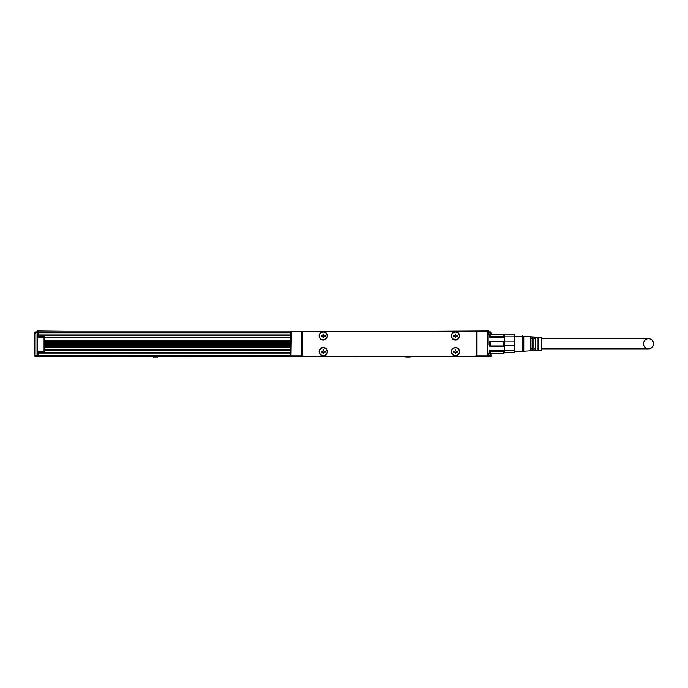<?xml version="1.0" encoding="UTF-8"?>
<svg xmlns="http://www.w3.org/2000/svg" width="688" height="688" viewBox="0 0 688 688"><rect width="100%" height="100%" fill="white"/><g stroke="black" fill="none" stroke-linecap="round" stroke-linejoin="round"><path stroke-width="1.03" d="M290.603 337.885L44.797 337.885M44.797 349.581L290.603 349.581M44.797 350.347L290.603 350.347L44.797 350.347M290.603 344.98L44.797 344.98M290.603 344.903L44.797 344.903M290.603 343.733L44.797 343.733M44.797 342.564L290.603 342.564M44.797 342.486L290.603 342.486M490.948 356.47L488.884 356.59L488.884 353.168M491.851 333.336L488.884 332.674L488.884 334.454M488.884 332.674L488.884 331.934L490.372 331.934L491.86 334.179M290.603 335.202L38.115 335.202L38.115 336.389M38.115 335.202L38.115 331.04L301.748 331.04A0.74 0.74 0 0 1 302.488 331.788L302.488 355.842A0.74 0.74 0 0 1 301.748 356.59L487.405 356.59L488.145 355.842L487.775 356.487L487.405 355.842L487.775 331.143M488.145 332.227L488.145 331.04L301.748 331.04L301.748 356.59L291.351 356.59L290.603 355.842L290.603 331.788L291.351 331.04L301.748 331.04M355.954 356.59L38.115 356.883L38.115 352.136M488.145 355.696L488.145 356.883L355.954 356.883M65.592 331.04L37.367 330.747L37.367 356.59L35.888 356.59L34.4 355.103L35.888 355.842L35.888 332.674L37.367 332.674M37.367 336.389L44.058 336.389A0.74 0.74 0 0 1 44.797 337.129L44.797 351.387L44.797 337.129L290.603 337.129M488.884 355.395L488.145 355.395M38.115 355.395L37.367 355.395M434.678 331.04L488.884 330.747L488.884 331.934M488.884 333.121L488.145 333.121M38.115 333.121L37.367 333.121M290.603 352.729L38.115 352.729M485.066 356.883L488.145 356.883M34.4 354.071L34.4 333.413L35.888 331.934L37.367 331.934M44.058 352.136L44.058 351.387L44.797 351.387A0.74 0.74 0 0 1 44.058 352.136L37.367 352.136M491.86 353.451L491.774 355.584M491.851 355.18L490.372 356.59L490.372 355.842L488.884 355.842M491.86 355.103L490.372 355.842L490.372 353.451L503.736 353.451L490.372 353.451L489.632 352.849L489.632 350.433L490.372 351.25L490.372 353.451M161.388 356.883L149.511 356.883M413.884 356.883L401.998 356.883M35.415 332.012L35.888 332.674L34.4 333.413L34.821 332.381M34.426 355.361L34.873 356.186M44.797 351.387A0.74 0.74 0 0 1 44.582 351.912M44.582 336.604A0.74 0.74 0 0 0 44.058 336.389L44.058 337.129L44.797 337.129A0.74 0.74 0 0 0 44.582 336.604M34.4 339.072L34.4 334.884M34.4 349.444L34.4 351.284M34.4 353.632L34.4 351.912M157.655 357.184L153.235 357.184M410.151 357.184L405.731 357.184M476.844 331.057A0.74 0.74 0 0 1 476.99 331.04L476.259 331.788A0.74 0.74 0 0 1 476.259 331.779L477.008 331.788L476.775 331.074A0.74 0.74 0 0 1 476.99 331.04L487.405 331.04M291.351 356.59L290.603 355.842M291.351 331.04L290.972 356.487M291.351 355.842L302.488 355.842A0.74 0.74 0 0 1 301.748 356.59M476.431 331.306A0.74 0.74 0 0 0 476.294 331.564L476.259 331.771A0.74 0.74 0 0 1 476.302 331.53M477.008 356.59A0.74 0.74 0 0 1 476.259 355.842L477.008 356.59L476.259 355.842L477.008 355.842L477.008 356.59A0.74 0.74 0 0 1 476.621 356.479M476.259 331.771A0.74 0.74 0 0 0 476.259 331.788L476.259 355.842M290.603 331.788L290.972 331.143M381.204 331.04L351.499 331.04M290.603 344.705L291.05 344.705L291.05 342.925L290.603 342.925M488.145 331.788L488.145 342.925L487.697 342.925L488.145 355.842M488.145 342.925L488.145 344.705M474.703 331.341L304.044 331.341A1.488 1.488 0 0 0 302.565 332.82L302.565 354.802A1.488 1.488 0 0 0 304.044 356.289L474.703 356.289A1.488 1.488 0 0 0 476.191 354.802L476.191 332.82A1.488 1.488 0 0 0 474.703 331.341M453.478 339.588A4.162 4.162 0 0 0 459.12 337.937A4.162 4.162 0 0 0 457.46 332.295A4.162 4.162 0 0 0 451.818 333.947A4.162 4.162 0 0 0 453.478 339.588M321.287 339.588A4.162 4.162 0 0 0 326.929 337.937A4.162 4.162 0 0 0 325.278 332.295A4.162 4.162 0 0 0 319.628 333.947A4.162 4.162 0 0 0 321.287 339.588M453.478 348.033A4.162 4.162 0 0 0 451.818 353.684A4.162 4.162 0 0 0 457.46 355.335A4.162 4.162 0 0 0 459.12 349.693A4.162 4.162 0 0 0 453.478 348.033M321.287 348.033A4.162 4.162 0 0 0 319.628 353.684A4.162 4.162 0 0 0 325.278 355.335A4.162 4.162 0 0 0 326.929 349.693A4.162 4.162 0 0 0 321.287 348.033M453.616 332.553A3.861 3.861 0 0 0 452.076 337.791A3.861 3.861 0 0 0 457.322 339.33A3.861 3.861 0 0 0 458.853 334.093A3.861 3.861 0 0 0 453.616 332.553M321.434 332.553A3.861 3.861 0 0 0 319.894 337.791A3.861 3.861 0 0 0 325.132 339.33A3.861 3.861 0 0 0 326.671 334.093A3.861 3.861 0 0 0 321.434 332.553M453.616 348.3A3.861 3.861 0 0 0 452.076 353.537A3.861 3.861 0 0 0 457.322 355.077A3.861 3.861 0 0 0 458.853 349.831A3.861 3.861 0 0 0 453.616 348.3M321.434 348.3A3.861 3.861 0 0 0 319.894 353.537A3.861 3.861 0 0 0 325.132 355.077A3.861 3.861 0 0 0 326.671 349.831A3.861 3.861 0 0 0 321.434 348.3M455.172 336.982A0.74 0.74 0 0 0 454.424 336.243L453.538 336.243L453.538 335.649L454.424 335.649A0.74 0.74 0 0 0 455.172 334.901L455.172 334.015L455.766 334.015L455.766 334.901A0.74 0.74 0 0 0 456.505 335.649L457.4 335.649L457.4 336.243L456.505 336.243A0.74 0.74 0 0 0 455.766 336.982L455.766 337.877L455.172 337.877L455.172 336.982M322.982 336.982A0.74 0.74 0 0 0 322.242 336.243L321.348 336.243L321.348 335.649L322.242 335.649A0.74 0.74 0 0 0 322.982 334.901L322.982 334.015L323.575 334.015L323.575 334.901A0.74 0.74 0 0 0 324.323 335.649L325.209 335.649L325.209 336.243L324.323 336.243A0.74 0.74 0 0 0 323.575 336.982L323.575 337.877L322.982 337.877L322.982 336.982M455.172 352.729A0.74 0.74 0 0 0 454.424 351.981L453.538 351.981L453.538 351.387L454.424 351.387A0.74 0.74 0 0 0 455.172 350.648L455.172 349.753L455.766 349.753L455.766 350.648A0.74 0.74 0 0 0 456.505 351.387L457.4 351.387L457.4 351.981L456.505 351.981A0.74 0.74 0 0 0 455.766 352.729L455.766 353.615L455.172 353.615L455.172 352.729M322.982 352.729A0.74 0.74 0 0 0 322.242 351.981L321.348 351.981L321.348 351.387L322.242 351.387A0.74 0.74 0 0 0 322.982 350.648L322.982 349.753L323.575 349.753L323.575 350.648A0.74 0.74 0 0 0 324.323 351.387L325.209 351.387L325.209 351.981L324.323 351.981A0.74 0.74 0 0 0 323.575 352.729L323.575 353.615L322.982 353.615L322.982 352.729M504.089 353.168L504.485 350.433L489.632 350.433M504.485 352.849L503.736 353.451L503.736 351.25L504.485 350.433L504.485 346.236L489.632 346.236L489.632 341.394L490.372 341.609L490.372 346.021L503.736 346.021L503.736 341.609L490.372 341.609M503.736 346.021L504.485 346.236L504.485 341.394L489.632 341.394M503.736 341.609L504.485 341.394L504.485 337.197L489.632 337.197L489.632 334.772L490.372 334.179L490.372 336.38L503.736 336.38L503.736 334.179L490.372 334.179L489.632 334.772M503.736 336.38L504.485 337.197L504.089 334.454M503.736 351.25L490.372 351.25M489.632 346.236L490.372 346.021M489.632 337.197L490.372 336.38M504.485 334.772L503.736 334.179M504.485 345.797L514.538 345.797L514.538 352.729L504.485 352.729M514.538 350.742L504.485 350.742M504.485 336.888L514.538 336.888L514.538 341.833L504.485 341.833M514.538 336.888L514.538 334.901L504.485 334.901M522.304 351.241L514.882 351.241L514.882 352.574L514.882 336.122M514.538 345.797L514.538 341.833M514.882 351.241L514.882 336.389L522.304 336.389M522.304 340.044L522.304 335.942L523.792 336.389L523.792 351.241L522.304 351.688L522.304 340.044M533.888 340.56L533.888 337.18L535.376 337.275L535.376 350.347L533.888 350.441L533.888 340.56M537.156 340.655L537.156 337.395L538.644 337.49L538.644 350.14L537.156 350.235L537.156 340.655M523.792 351.241L541.611 350.123L541.611 337.498L523.792 336.389M530.62 340.457L530.62 336.974L532.108 337.068L532.108 350.562L530.62 350.656L530.62 340.457M535.376 338.754L533.888 338.754L535.376 338.763M538.644 338.754L537.156 338.754L538.644 338.763M532.108 338.754L530.62 338.754L532.108 338.763M538.644 348.876L537.156 348.876L538.644 348.868M535.376 348.876L533.888 348.876L535.376 348.868M532.108 348.876L530.62 348.876L532.108 348.868M541.611 348.868L648.552 348.868A5.048 5.048 0 0 1 643.504 343.811A5.048 5.048 0 0 1 648.552 338.763A5.048 5.048 0 0 1 653.6 343.811A5.048 5.048 0 0 1 648.552 348.868M541.611 338.763L648.552 338.763M44.797 346.141L290.603 346.141L44.797 346.159M44.797 345.152L290.603 345.152M44.797 347.113L290.603 347.113M290.603 340.345L44.797 340.345M290.603 341.317L44.797 341.317M290.603 342.306L44.797 342.306M44.797 345.101L290.603 345.101M290.603 344.275L44.797 344.275M290.603 343.957L44.797 343.957M44.797 343.501L290.603 343.501M44.797 343.192L290.603 343.192M290.603 342.357L44.797 342.357M490.845 332.012L490.372 331.934L490.372 334.179M290.603 334.015L38.115 334.015M290.603 332.227L38.115 332.227M290.603 355.696L38.115 355.696M290.603 353.916L38.115 353.916M35.415 356.513L35.888 356.59L35.888 355.842L37.367 355.842M37.367 337.129L44.058 337.129L44.058 351.387L37.367 351.387M487.405 331.788L477.008 331.788L477.008 355.842L487.405 355.842M291.351 331.788L302.488 331.788M290.603 341.308L44.797 341.308M490.372 356.59L490.845 356.513M34.477 355.584L34.839 356.16M34.839 332.364L34.477 332.932M490.019 353.168L488.145 353.168M490.019 334.454L488.145 334.454"/></g></svg>
